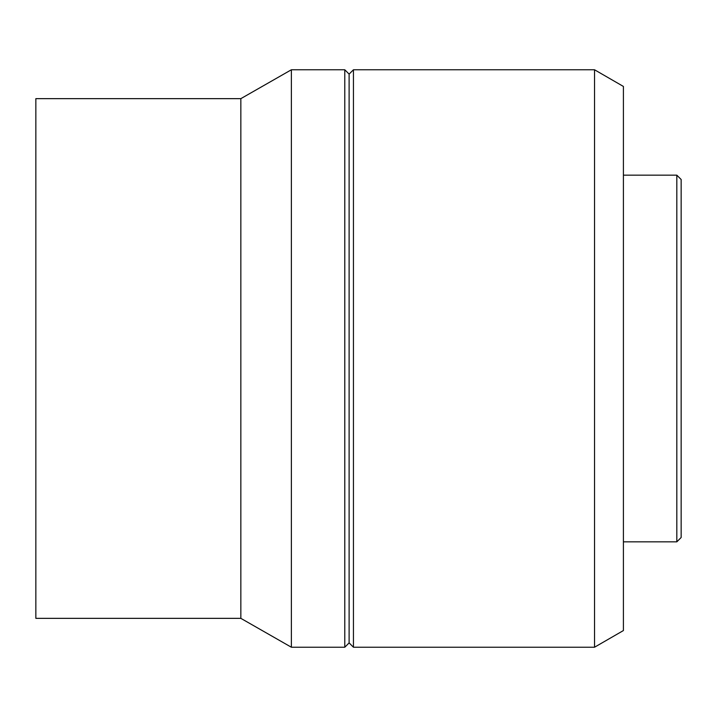 <?xml version="1.0" encoding="UTF-8"?>
<svg xmlns="http://www.w3.org/2000/svg" width="717" height="717" viewBox="0 0 717 717"><rect width="100%" height="100%" fill="white"/><g stroke="black" fill="none" stroke-linecap="round" stroke-linejoin="round"><path stroke-width="1.08" d="M676.821 175.163L676.821 541.837L681.15 537.508L681.15 179.492L676.821 175.163L623.405 175.163M594.536 69.773L594.536 647.227L623.405 630.557L623.405 86.443L594.536 69.773L353.445 69.773L353.445 647.227L349.116 642.898L349.116 74.102L353.445 69.773M349.116 642.898L344.787 647.227L344.787 69.773L291.371 69.773L291.371 647.227L240.84 618.35L240.84 98.65L291.371 69.773M240.84 618.35L35.85 618.35L35.85 98.65L240.84 98.65M349.116 74.102L344.787 69.773M344.787 647.227L291.371 647.227M594.536 647.227L353.445 647.227M676.821 541.837L623.405 541.837"/></g></svg>

